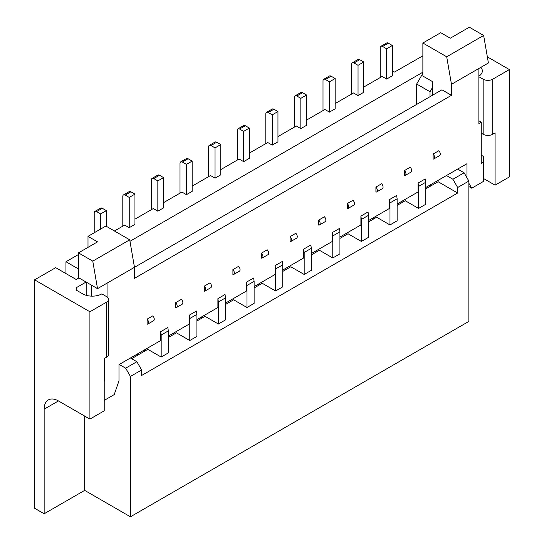<?xml version="1.0" encoding="UTF-8"?>
<svg xmlns="http://www.w3.org/2000/svg" width="544" height="544" viewBox="0 0 544 544"><rect width="100%" height="100%" fill="white"/><g stroke="black" fill="none" stroke-linecap="round" stroke-linejoin="round"><path stroke-width="0.82" d="M205.04 291.02L210.766 287.715A3.373 1.945 -120 0 0 211.46 286.171A3.373 1.945 -120 0 0 210.032 282.826L204.313 286.13L204.313 291.169A3.373 1.945 -120 0 0 205.04 291.02A3.373 1.945 -120 0 0 205.741 289.476A3.373 1.945 -120 0 0 204.313 286.13M87.999 236.361L105.876 226.039L129.71 239.802L92.766 261.127L78.465 252.872L97.532 241.862L87.999 236.361L87.999 247.364M104.21 381.12L104.686 380.848L104.21 380.569M188.102 158.753L182.383 162.051L186.436 164.39L192.154 161.092L188.102 158.753A3.373 1.945 -120 0 0 186.422 158.583L180.696 161.888A3.373 1.945 -120 0 0 180.003 163.431L180.003 193.154M86.809 282.458L86.809 295.487M91.576 285.206L91.576 296.147M168.32 337.498L176.426 332.819L189.774 340.524L196.921 336.396L196.921 314.384L196.445 311.032L189.298 315.16L189.298 324.013L168.32 336.124M196.921 314.384L189.774 318.512L189.298 315.16M104.686 380.848L104.686 358.278M129.71 239.802L134.477 267.322L97.532 288.646L78.465 277.637L78.465 252.872M92.766 261.127L97.532 288.646M147.111 319.151L147.111 324.197A3.373 1.945 -120 0 0 147.839 324.04A3.373 1.945 -120 0 0 148.539 322.497A3.373 1.945 -120 0 0 147.111 319.151L152.83 315.846A3.373 1.945 -120 0 1 154.258 319.199A3.373 1.945 -120 0 1 153.564 320.742L147.839 324.04M131.621 358.693L147.825 349.336L161.174 357.041L168.32 352.913L168.32 330.895L167.844 327.542L160.698 331.67L160.698 340.524L118.986 364.609L118.986 380.848L114.22 394.604L104.21 400.384M107.066 296.936L107.066 283.145M134.477 267.322L134.477 278.331L451.472 95.316L441.939 89.808L134.477 267.322M202.402 316.445L201.688 317.132L201.688 318.233M76.561 287.545L76.561 290.299L76.561 287.545L86.095 282.044M233.641 274.502L239.367 271.204A3.373 1.945 -120 0 0 240.06 269.661A3.373 1.945 -120 0 0 238.632 266.315L232.914 269.613L232.914 274.659A3.373 1.945 -120 0 0 233.641 274.502A3.373 1.945 -120 0 0 234.342 272.966A3.373 1.945 -120 0 0 232.914 269.613M137.571 355.252L137.7 353.804M218.375 324.013L225.522 319.886L225.522 297.867L218.375 301.995L218.375 324.013L205.027 316.309L196.921 320.987M254.123 287.96L262.228 283.281L275.577 290.992L275.577 268.974L275.101 265.622L275.101 274.475L254.123 286.586M259.604 283.417L258.89 284.111L258.89 285.212M189.774 340.524L189.774 318.512M173.808 332.955L173.087 333.649L173.087 334.75M100.633 229.065L100.633 213.928L106.352 210.63L106.352 226.311M246.976 307.503L254.123 303.375L254.123 281.357L246.976 285.484L246.976 307.503L233.628 299.798L225.522 304.477M76.561 290.299L82.756 293.876A13.484 7.786 0 0 0 101.823 293.876L106.59 296.63A6.739 3.89 0 0 1 108.569 299.384A6.739 3.89 0 0 1 106.59 302.131L89.91 311.766L34.612 279.84L55.706 267.662L76.201 279.5L78.948 277.916M108.569 299.384L108.569 354.423A6.739 3.89 0 0 1 106.59 357.177L104.21 358.55L104.21 410.842L89.91 419.098L58.446 400.935A20.223 11.676 -120 0 0 48.334 399.935A20.223 11.676 -120 0 0 44.146 409.19L44.146 513.774L84.667 490.382L130.424 516.8L130.424 376.441L141.63 369.974L136.864 361.719L125.657 368.186L119.224 364.473M136.864 361.719L130.424 358M65.953 273.584L65.953 261.746L78.465 254.524M78.465 268.974L65.953 261.746M44.146 513.774L34.612 508.266L34.612 279.84M84.667 490.382L84.667 416.072M106.352 210.63L102.299 208.284A3.373 1.945 -120 0 0 100.62 208.121L94.894 211.426A3.373 1.945 -120 0 0 94.2 212.969L94.2 232.778M186.436 164.39L186.436 194.664L181.907 192.052L163.554 202.647M182.383 162.051A3.373 1.945 -120 0 0 180.696 161.888M220.755 169.619L239.108 159.025L243.637 161.643L249.356 158.338L249.356 128.064L245.303 125.725A3.373 1.945 -120 0 0 243.624 125.555L237.898 128.86A3.373 1.945 -120 0 0 237.204 130.404L237.204 160.126M215.036 178.153L215.036 147.88L220.755 144.575L220.755 174.848L215.036 178.153L210.508 175.535L192.154 186.136M192.154 161.092L192.154 191.366L186.436 194.664M157.835 211.181L157.835 180.907L163.554 177.602L163.554 207.876L157.835 211.181L153.306 208.563L134.953 219.157M134.953 194.113L129.234 197.418L125.181 195.078A3.373 1.945 -120 0 0 123.495 194.908L129.22 191.61A3.373 1.945 -120 0 1 130.9 191.774L134.953 194.113L134.953 224.386L129.234 227.691L124.705 225.073L114.458 230.989M129.968 241.298L422.872 72.196M480.821 67.361A13.484 7.786 180 0 1 482.351 70.958A13.484 7.786 180 0 1 478.876 76.174M478.876 76.738L483.167 79.213A6.739 3.89 180 0 0 492.701 79.213L509.388 69.584L487.356 56.862M422.872 55.821L394.509 72.06L392.36 70.822M392.36 45.499L386.641 48.804L382.588 46.464A3.373 1.945 -120 0 0 380.902 46.294L386.628 42.996A3.373 1.945 -120 0 1 388.307 43.16L392.36 45.499L392.36 75.772L386.641 79.077L382.112 76.466L363.759 87.06M358.04 95.588L358.04 65.314L363.759 62.016L363.759 92.29L358.04 95.588L353.512 92.976L335.158 103.571M329.44 112.105L329.44 81.831L335.158 78.526L335.158 108.8L329.44 112.105L324.911 109.487L306.558 120.081M306.558 95.037L300.839 98.342L296.786 96.002A3.373 1.945 -120 0 0 295.1 95.832L300.825 92.534A3.373 1.945 -120 0 1 302.505 92.698L306.558 95.037L306.558 125.31L300.839 128.615L296.31 125.997L277.957 136.598M272.238 145.126L272.238 114.852L277.957 111.554L277.957 141.828L272.238 145.126L267.709 142.514L249.356 153.109M225.522 297.867L225.046 294.515L217.899 298.649L217.899 307.503L196.921 319.614M168.32 330.895L161.174 335.022L160.698 331.67M161.174 357.041L161.174 335.022M231.003 299.934L230.289 300.621L230.289 301.723M123.495 194.908A3.373 1.945 -120 0 0 122.801 196.452L122.801 226.175M145.207 349.472L144.486 350.159L144.486 351.261M254.123 281.357L253.647 278.004L246.5 282.132L246.5 290.992L225.522 303.096M246.976 285.484L246.5 282.132M175.712 302.641L175.712 307.686A3.373 1.945 -120 0 0 176.44 307.53A3.373 1.945 -120 0 0 177.14 305.986A3.373 1.945 -120 0 0 175.712 302.641L181.431 299.336A3.373 1.945 -120 0 1 182.859 302.688A3.373 1.945 -120 0 1 182.165 304.225L176.44 307.53M100.633 213.928L96.58 211.589A3.373 1.945 -120 0 0 94.894 211.426M261.514 253.103L261.514 258.148A3.373 1.945 -120 0 0 262.242 257.992A3.373 1.945 -120 0 0 262.942 256.448A3.373 1.945 -120 0 0 261.514 253.103L267.233 249.798A3.373 1.945 -120 0 1 268.661 253.15A3.373 1.945 -120 0 1 267.968 254.687L262.242 257.992M215.036 147.88L210.984 145.54A3.373 1.945 -120 0 0 209.297 145.37A3.373 1.945 -120 0 0 208.604 146.914L208.604 176.637M157.835 180.907L153.782 178.568A3.373 1.945 -120 0 0 152.096 178.398A3.373 1.945 -120 0 0 151.402 179.942L151.402 209.664M450.276 38.209L440.742 32.701L422.872 43.024L446.706 56.787L483.643 35.455L469.343 27.2L450.276 38.209M468.867 183.246L471.73 188.197L483.643 181.322L483.643 162.051L481.263 163.431L481.263 122.148L478.876 123.522L478.876 68.483L488.41 62.975L483.643 35.455M218.375 301.995L217.899 298.649M130.424 376.441L125.657 368.186M89.91 419.098L89.91 311.766M129.234 197.418L129.234 227.691M131.852 358.557L131.981 357.102M163.554 177.602L159.501 175.263A3.373 1.945 -120 0 0 157.821 175.093L152.096 178.398M425.728 188.884L438.124 181.73L457.667 193.018L141.63 375.476L141.63 369.974M130.424 516.8L468.867 321.402L468.867 181.043L464.1 172.788L457.667 169.068M446.706 56.787L451.472 84.306L451.472 95.316M432.405 95.316L432.405 81.552L422.872 76.051L422.872 43.024M425.728 187.51L466.963 163.703L466.963 177.738M397.127 204.02L418.105 191.916L418.105 183.056L425.252 178.928L425.728 182.281L418.581 186.408L418.105 183.056M368.526 220.538L389.504 208.427L389.504 199.573L396.651 195.446L397.127 198.791L389.98 202.926L389.504 199.573M339.925 237.048L360.903 224.937L360.903 216.084L368.05 211.956L368.526 215.308L361.379 219.436L360.903 216.084M311.324 253.558L332.302 241.454L332.302 232.594L339.449 228.466L339.925 231.819L332.778 235.946L332.302 232.594M282.724 270.076L303.702 257.965L303.702 249.111L310.848 244.984L311.324 248.329L304.178 252.457L303.702 249.111M220.755 144.575L216.702 142.236A3.373 1.945 -120 0 0 215.023 142.072L209.297 145.37M416.67 104.394L416.67 84.034L430.018 91.739L432.405 87.611M430.018 91.739L430.018 96.689M483.643 162.051L483.643 156.55L481.263 155.176M275.577 290.992L282.724 286.858L282.724 264.846L275.577 268.974M451.472 84.306L478.876 68.483M471.73 188.197L468.867 186.551M430.617 186.068L430.617 184.688M397.127 205.401L405.232 200.722L418.581 208.427L425.728 204.299L425.728 182.281M282.724 264.846L282.248 261.494L275.101 265.622M433.847 158.916L439.572 155.618A3.373 1.945 -120 0 0 440.266 154.074A3.373 1.945 -120 0 0 438.838 150.722L433.119 154.027L433.119 159.072A3.373 1.945 -120 0 0 433.847 158.916A3.373 1.945 -120 0 0 434.547 157.372A3.373 1.945 -120 0 0 433.119 154.027M405.246 175.433L410.972 172.128A3.373 1.945 -120 0 0 411.665 170.585A3.373 1.945 -120 0 0 410.237 167.239L404.518 170.537L404.518 175.583A3.373 1.945 -120 0 0 405.246 175.433A3.373 1.945 -120 0 0 405.946 173.89A3.373 1.945 -120 0 0 404.518 170.537M375.918 187.054L375.918 192.1A3.373 1.945 -120 0 0 376.645 191.944A3.373 1.945 -120 0 0 377.346 190.4A3.373 1.945 -120 0 0 375.918 187.054L381.636 183.75A3.373 1.945 -120 0 1 383.064 187.095A3.373 1.945 -120 0 1 382.371 188.639L376.645 191.944M348.044 208.454L353.77 205.156A3.373 1.945 -120 0 0 354.464 203.612A3.373 1.945 -120 0 0 353.036 200.26L347.317 203.565L347.317 208.61A3.373 1.945 -120 0 0 348.044 208.454A3.373 1.945 -120 0 0 348.745 206.91A3.373 1.945 -120 0 0 347.317 203.565M318.716 220.075L318.716 225.121A3.373 1.945 -120 0 0 319.444 224.971A3.373 1.945 -120 0 0 320.144 223.428A3.373 1.945 -120 0 0 318.716 220.075L324.435 216.777A3.373 1.945 -120 0 1 325.863 220.123A3.373 1.945 -120 0 1 325.169 221.666L319.444 224.971M290.843 241.482L296.568 238.177A3.373 1.945 -120 0 0 297.262 236.633A3.373 1.945 -120 0 0 295.834 233.288L290.115 236.592L290.115 241.631A3.373 1.945 -120 0 0 290.843 241.482A3.373 1.945 -120 0 0 291.543 239.938A3.373 1.945 -120 0 0 290.115 236.592M418.581 208.427L418.581 186.408M402.608 200.858L401.894 201.545L401.894 202.647M368.526 221.911L376.632 217.233L389.98 224.937L397.127 220.81L397.127 198.791M389.98 224.937L389.98 202.926M374.007 217.369L373.293 218.062L373.293 219.157M339.925 238.422L348.031 233.743L361.379 241.454L368.526 237.327L368.526 215.308M361.379 241.454L361.379 219.436M345.406 233.886L344.692 234.573L344.692 235.674M311.324 254.939L319.43 250.26L332.778 257.965L339.925 253.837L339.925 231.819M332.778 257.965L332.778 235.946M316.805 250.396L316.091 251.083L316.091 252.185M282.724 271.449L290.829 266.771L304.178 274.475L311.324 270.348L311.324 248.329M304.178 274.475L304.178 252.457M288.204 266.907L287.49 267.594L287.49 268.695M457.667 193.018L457.667 187.51L452.9 179.255L446.468 175.542M452.9 179.255L464.1 172.788M509.388 69.584L509.388 176.916L495.088 185.171L483.643 178.568M495.088 185.171L495.088 132.879L492.701 134.259A6.739 3.89 180 0 1 483.167 134.259L483.167 79.213M481.263 133.158L483.167 134.259M416.67 84.034L422.872 73.297M358.04 65.314L353.988 62.975A3.373 1.945 -120 0 0 352.301 62.812A3.373 1.945 -120 0 0 351.608 64.355L351.608 94.078M363.759 62.016L359.706 59.677A3.373 1.945 -120 0 0 358.027 59.507L352.301 62.812M386.641 48.804L386.641 79.077M380.902 46.294A3.373 1.945 -120 0 0 380.208 47.838L380.208 77.561M335.158 78.526L331.106 76.187A3.373 1.945 -120 0 0 329.426 76.017L323.7 79.322A3.373 1.945 -120 0 0 323.007 80.866L323.007 110.588M329.44 81.831L325.387 79.492A3.373 1.945 -120 0 0 323.7 79.322M300.839 98.342L300.839 128.615M295.1 95.832A3.373 1.945 -120 0 0 294.406 97.376L294.406 127.099M277.957 111.554L273.904 109.215A3.373 1.945 -120 0 0 272.224 109.045L266.499 112.35A3.373 1.945 -120 0 0 265.805 113.893L265.805 143.616M272.238 114.852L268.185 112.513A3.373 1.945 -120 0 0 266.499 112.35M249.356 128.064L243.637 131.369L239.584 129.03A3.373 1.945 -120 0 0 237.898 128.86M243.637 131.369L243.637 161.643M468.867 181.043L457.667 187.51M481.263 122.148L478.876 120.775M58.446 400.935L44.146 409.19M130.9 191.774L125.181 195.078M102.299 208.284L96.58 211.589M106.59 357.177L106.59 302.131M159.501 175.263L153.782 178.568M216.702 142.236L210.984 145.54M492.701 134.259L492.701 79.213M359.706 59.677L353.988 62.975M388.307 43.16L382.588 46.464M331.106 76.187L325.387 79.492M302.505 92.698L296.786 96.002M273.904 109.215L268.185 112.513M245.303 125.725L239.584 129.03"/></g></svg>
